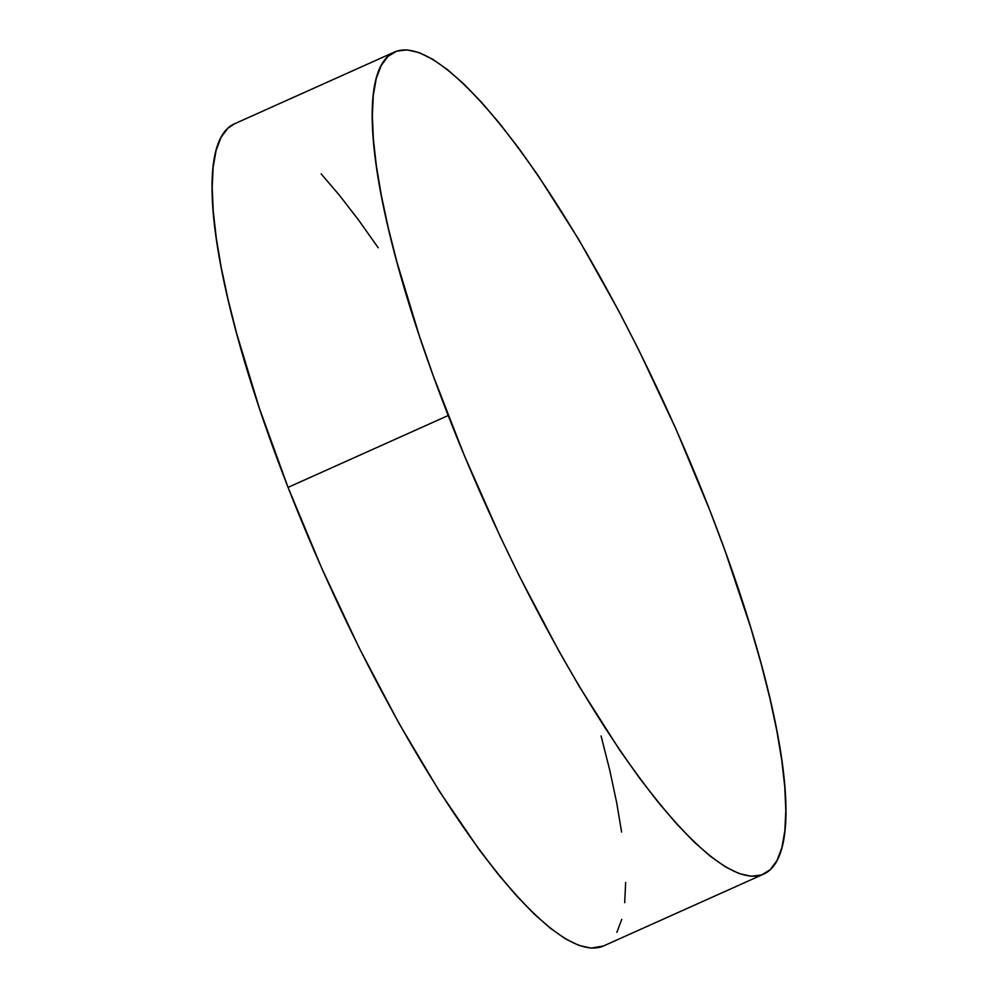 <?xml version="1.0" encoding="UTF-8"?>
<svg xmlns="http://www.w3.org/2000/svg" width="998" height="998" viewBox="0 0 998 998"><rect width="100%" height="100%" fill="white"/><g stroke="black" fill="none" stroke-linecap="round" stroke-linejoin="round"><path stroke-width="1.5" d="M394.622 51.971L234.468 123.827A450.585 102.332 65.8 0 0 288.06 487.373L448.202 415.517A450.585 102.332 -114.2 0 1 394.622 51.971A450.585 102.332 -114.2 0 1 709.94 510.627L724.997 550.634L750.758 627.742L761.225 664.094L769.932 698.513L776.806 730.673L781.758 760.239L784.777 786.96L785.813 810.551L784.852 830.798L781.908 847.514L777.018 860.513L770.219 869.695L761.574 874.947L751.17 876.244L739.119 873.562L725.521 866.925L710.514 856.396L694.234 842.087L676.856 824.111L658.53 802.679L639.444 777.966L619.77 750.222L579.439 686.724L559.179 651.582L519.409 576.22L500.297 536.724L464.519 455.986L433.144 375.51L419.497 336.351L396.917 262.05L388.21 227.631L381.348 195.471L376.383 165.905L373.364 139.184L372.341 115.593L373.302 95.346L376.234 78.642L381.136 65.631L387.935 56.449L396.58 51.197L406.972 49.9L419.035 52.582L432.633 59.219L447.64 69.748L463.908 84.069L481.298 102.033L499.624 123.478L518.711 148.191L538.384 175.935L578.703 239.42L619.047 311.513L638.732 349.924L676.207 429.627L709.94 510.627A450.585 102.332 -114.2 0 1 763.532 874.173A450.585 102.332 -114.2 0 1 448.202 415.517L288.06 487.373A450.585 102.332 65.8 0 0 603.378 946.029L763.532 874.173M234.542 123.789L227.781 128.305L220.982 137.487L216.092 150.486L213.148 167.202L212.187 187.449L213.223 211.04L216.242 237.761L221.194 267.327L228.068 299.487L236.776 333.906L259.355 408.207L288.06 487.373L321.793 568.373L359.268 648.076L399.025 723.438L439.557 791.564L479.29 849.809L498.376 874.522L516.702 895.967L534.092 913.931L550.36 928.252L565.367 938.781L578.965 945.418L591.028 948.1L603.453 945.992M616.864 932.369L621.766 919.358M624.698 902.654L625.659 882.407M621.617 832.095L616.652 802.529L609.79 770.369L601.083 735.95M378.23 247.778L358.556 220.034L339.47 195.321L321.144 173.889"/></g></svg>
